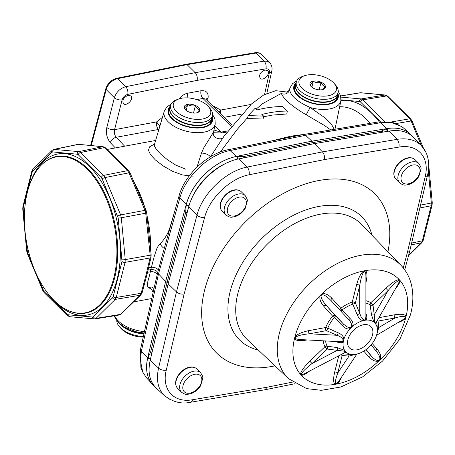 <?xml version="1.0" encoding="UTF-8"?>
<svg xmlns="http://www.w3.org/2000/svg" width="455" height="455" viewBox="0 0 455 455"><rect width="100%" height="100%" fill="white"/><g stroke="black" fill="none" stroke-linecap="round" stroke-linejoin="round"><path stroke-width="0.68" d="M113.881 277.669A79.306 44.709 79.5 0 1 62.21 307.182A79.306 44.709 79.5 0 1 26.686 242.987A79.306 44.709 79.5 0 1 36.912 170.335A79.306 44.709 79.5 0 1 95.192 178.684A79.306 44.709 79.5 0 1 113.881 277.669M287.344 111.054C279.16 111.1 270.657 112.231 261.824 114.461L263.616 116.122L248.242 115.553L255.136 108.279L256.927 109.934C265.765 107.704 274.274 106.567 282.453 106.527L287.344 111.054L286.786 113.989L272.585 115.058L263.496 116.793M263.616 116.122L263.115 119.034L247.31 118.499L248.242 115.553M330.785 129.954L324.449 125.483L306.323 114.87C292.064 106.424 283.727 99.275 281.321 93.423L262.41 103.746L256.091 109.16M247.605 117.561L237.015 129.641L220.351 151.959M270.742 141.135L290.859 136.159L305.163 134.259M153.13 292.411L151.771 289.71L150.713 288.697L149.041 287.975C145.202 285.871 149.212 278.568 150.298 271.794L147.511 272.312M370.273 123.316C360.559 112.084 350.356 106.55 339.658 106.732M194.177 176.011L191.464 176.142L182.307 174.896L172.695 171.359L163.152 165.933L155.354 159.91L150.457 154.62L148.478 150.315L149.576 146.834L154.609 143.956M227.034 132.013L221.443 133.002L213.458 132.729M133.804 181.664C138.297 189.456 141.966 198.073 144.821 207.514M146.988 215.613C149.655 227.062 150.855 238.374 150.594 249.539M162.304 255.403L157.703 272.551C156.543 270.412 154.245 269.44 150.815 269.627L154.097 256.893L156.941 248.288L158.664 245.251L160.154 243.721C165.228 238.608 168.714 232.403 170.625 225.106L174.282 212.855M264.969 70.002C260.34 72.044 258.747 74.819 260.186 78.323C263.178 81.65 270.987 73.608 267.637 70.65L264.969 70.002M128.219 95.283L130.881 95.925C134.236 98.889 126.427 106.931 123.43 103.603C121.997 100.094 123.589 97.325 128.219 95.283M223.843 136.443L210.466 156.77M168.265 283.385L165.648 281.429L158.494 273.882L141.386 351.175L140.35 360.445L142.785 372.184L146.527 377.843M189.126 206.092L187.011 212.155L185.691 212.434L186.22 204.523L165.648 281.429L147.704 357.852A50.061 32.112 134.7 0 0 152.664 384.509A50.061 32.112 134.7 0 0 153.995 385.829A50.061 32.112 134.7 0 0 154.018 385.846M313.819 143.74L311.897 141.175L236.39 156.406A50.061 32.112 134.7 0 0 186.22 204.523L179.896 197.862L158.494 273.882L157.703 272.551L154.262 287.281M237.88 159.079A2.275 1.263 -101.4 0 0 237.066 156.327L244.392 156.389L313.165 142.512L381.33 131.074L386.733 128.617L311.897 141.175L305.572 135.323L230.054 150.542C208.97 154.336 185.39 176.62 179.896 197.862A5.688 2.969 15.7 0 1 179.122 195.656L161.861 256.967M411.508 135.334A50.061 32.112 134.7 0 0 411.485 135.311A50.061 32.112 134.7 0 0 410.154 133.992A50.061 32.112 134.7 0 0 386.733 128.617L380.386 122.748L305.572 135.323L303.491 134.538L227.938 149.763A5.688 3.157 78.6 0 1 230.054 150.542L236.435 156.452L237.066 156.327M403.358 127.849L401.828 126.621L391.482 122.543L380.386 122.748A5.688 3.259 -99.5 0 0 378.287 121.968L391.448 122.111L398.131 124.482M385.334 131.722L382.592 132.052A2.275 1.911 -150.1 0 0 381.33 131.074A2.275 1.302 -99.5 0 1 381.973 132.286M187.483 211.541A165.011 105.844 134.7 0 0 187.011 212.155L187.056 212.36A2.275 0.353 37.2 0 0 187.227 212.496M243.783 157.874A164.926 105.793 -45.3 0 1 244.096 157.657L239.347 158.767M386.915 131.461A2.275 1.302 -99.5 0 0 386.147 128.765M382.968 132.121A165.011 105.844 134.7 0 0 382.649 131.956A2.275 1.911 -150.1 0 0 381.387 130.977M243.391 157.953A165.011 105.844 134.7 0 1 243.891 157.606L244.187 156.338M188.939 206.115A2.275 1.16 -165 0 1 186.095 205.216M142.608 371.786L140.857 367.304L140.578 349.122A5.688 2.952 12.5 0 0 141.386 351.175L147.75 357.897L150.548 352.358A2.275 1.837 61.1 0 0 151.469 353.666L150.946 357.067M151.754 353.632A2.275 1.678 159 0 1 151.578 353.603L151.469 353.666A165.011 105.844 134.7 0 0 151.64 354.115M147.903 357.255A2.275 1.206 13.2 0 0 150.707 358.102M290.859 136.159L291.74 136.904M146.891 274.894L145.89 275.582L150.025 257.974L150.173 255.209L145.708 213.202L144.986 210.352L128.987 172.815L127.588 170.648L104.343 147.63L102.642 146.726L78.834 144.36A2.275 1.865 95.5 0 0 78.374 144.383L54.424 149.354A2.275 1.854 95.3 0 0 52.814 151.936L51.876 152.3L32.692 171.251L32.089 172.422L23.273 207.514A2.275 1.183 -165.9 0 1 22.915 206.621L22.75 209.044L26.663 250.876L27.249 253.247L42.844 290.603L44.181 292.645L67.272 315.514L69.689 316.708L94.896 318.949M36.758 274.883L43.93 291.371L67.027 314.24L68.051 314.78L92.462 317.044L93.4 316.686A2.275 1.757 45.3 0 0 96.056 318.352L120.279 314.416A2.275 1.735 46 0 0 121.058 314.041L119.165 315.008L120.279 314.416L140.117 295.25L141.147 293.299L145.89 275.582M157.185 274.803A4.55 2.576 -166.6 0 0 150.298 271.794L150.815 269.627L148.097 270.128L147.687 271.504M340.937 97.12L361.173 98.928L362.891 99.833L384.685 121.417M212.155 105.446L220.76 110.036A5.688 3.208 -100.5 0 0 220.811 114.017M115.32 147.926L110.343 142.66C106.931 138.4 105.765 133.332 106.84 127.451A5.688 2.838 14.2 0 0 114.563 129.664C113.977 132.615 114.535 135.158 116.23 137.285L124.653 146.197M158.767 129.857L158.471 129.476A5.688 3.208 79.5 0 1 156.639 121.889L162.446 117.39M264.554 94.475L269.366 72.681C269.73 69.933 268.587 68.654 265.936 68.841A5.688 3.259 -99.5 0 0 264.082 61.129L195.195 72.669L187.079 64.633L117.595 78.652L125.722 86.706L195.195 72.669C196.981 74.779 197.629 77.344 197.134 80.37L127.741 94.39C124.943 95.203 123.06 97.046 122.094 99.907L114.563 129.664L156.639 121.889A5.688 0.717 -130 0 0 159.876 126.109M269.582 62.517L261.426 54.441A11.375 7.297 134.7 0 0 255.949 53.076L264.082 61.129L267.58 61.311L270.202 63.279M106.84 127.451L114.376 97.694C116.343 91.995 120.126 88.333 125.722 86.706A5.688 3.157 78.6 0 1 127.741 94.39M122.094 99.907A5.688 2.838 14.2 0 1 114.376 97.694L106.191 89.59A2.275 1.16 15 0 1 105.833 88.691C107.687 83.276 111.31 79.813 116.702 78.3L186.203 64.274L187.079 64.633L255.949 53.076A2.275 1.302 80.5 0 0 255.067 52.723L186.214 64.274M205.791 99.139L202.947 98.445L196.748 99.594M213.987 130.022L220.766 132.166L227.841 130.921M179.037 98.894C181.568 95.8 184.474 93.901 187.756 93.195L201.013 90.75C206.337 90.272 208.691 92.769 208.066 98.24A5.688 3.003 11.6 0 0 205.984 99.332M250.95 104.451L220.76 110.036A5.688 4.311 -52 0 0 219.31 112.533M164.295 248.333A4.55 1.774 52.8 0 1 160.154 243.721M149.041 287.975A4.55 3.72 102.4 0 1 151.97 287.128A4.55 3.72 102.4 0 1 152.038 287.145C153.517 287.964 154.2 288.618 154.097 289.113M196.958 167.207L201.434 153.153L203.868 147.659L213.549 132.109L215.221 124.078A26.282 13.673 -165.9 0 1 203.994 132.149A26.282 13.673 -165.9 0 1 175.892 127.286A26.282 13.673 -165.9 0 1 164.249 111.276L154.478 144.394L154.495 146.112L156.514 149.695L160.928 154.353L167.679 159.904L175.778 165.102L185.617 169.152M213.549 132.109L213.549 132.115C211.325 137.757 221.932 141.414 223.758 136.54M211.899 117.714A22.187 11.54 -165.9 0 1 211.865 120.638A22.187 11.54 -165.9 0 1 202.441 127.207A22.187 11.54 -165.9 0 1 172.331 118.562A22.187 11.54 -165.9 0 1 168.833 109.826A22.187 11.54 -165.9 0 1 170.187 107.238M289.625 89.862A5.688 5.426 171 0 1 281.321 93.417A5.688 5.426 170.9 0 0 289.625 89.868A26.282 13.673 -165.9 0 1 289.915 88.048L289.625 89.868C290.842 96.107 297.718 101.994 310.259 107.522L325.274 118.016L331.359 124.067L334.22 129.374M295.852 84.01A22.187 11.54 14.1 0 0 294.499 86.598A22.187 11.54 14.1 0 0 304.583 99.975A22.187 11.54 14.1 0 0 328.106 103.979A22.187 11.54 14.1 0 0 337.53 97.41A22.187 11.54 14.1 0 0 337.559 94.486M338.23 91.182L340.641 95.834L340.886 100.851A26.282 13.673 -165.9 0 1 329.653 108.921A26.282 13.673 -165.9 0 1 310.259 107.522A5.688 0.455 -59.8 0 0 306.323 114.87M201.434 153.153A5.688 2.275 -161.1 0 1 210.318 156.861M168.651 111.287A22.187 11.54 -165.9 0 1 169.476 110.064M211.188 120.541A22.187 11.54 -165.9 0 1 211.342 122.008M295.141 86.837A22.187 11.54 14.1 0 0 294.311 88.054M337.001 98.775A22.187 11.54 14.1 0 0 336.848 97.313M372.497 335.022A15.123 9.697 -45.3 0 1 360.491 348.746A15.123 9.697 -45.3 0 1 348.081 345.732A15.123 9.697 -45.3 0 1 353.325 330.466A15.123 9.697 -45.3 0 1 368.533 325.08A15.123 9.697 -45.3 0 1 372.497 335.022M376.512 335.398A2.275 1.991 36.3 0 1 376.609 335.25L403.38 319.404L405.217 317.886L405.456 316.93C404.393 315.912 400.923 316.253 395.042 317.954L378.065 321.093A2.275 1.905 -6.2 0 1 377.149 320.769M377.132 326.468A2.275 1.911 174.1 0 0 378.753 327.543L376.848 334.22A20.481 13.138 -45.3 0 1 376.467 335.534A20.481 13.138 -45.3 0 1 376.279 336.097A20.481 13.138 -45.3 0 1 370.529 345.504A20.481 13.138 -45.3 0 1 369.767 346.318A20.481 13.138 -45.3 0 1 368.965 347.114A20.481 13.138 -45.3 0 1 368.129 347.887A20.481 13.138 -45.3 0 1 367.293 348.61A20.481 13.138 -45.3 0 1 357.806 353.819A20.481 13.138 -45.3 0 1 357.3 353.956A20.481 13.138 -45.3 0 1 355.952 354.257A20.481 13.138 -45.3 0 1 354.394 354.473A20.481 13.138 -45.3 0 1 354.155 354.49A20.481 13.138 -45.3 0 1 352.102 354.502A20.481 13.138 -45.3 0 1 346.488 352.454A20.481 13.138 -45.3 0 1 345.442 351.465A20.481 13.138 -45.3 0 1 344.572 350.299A20.481 13.138 -45.3 0 1 343.218 342.205A20.481 13.138 -45.3 0 1 343.582 340.368A20.481 13.138 -45.3 0 1 344.151 338.492A20.481 13.138 -45.3 0 1 349.901 329.084A20.481 13.138 -45.3 0 1 351.465 327.475A20.481 13.138 -45.3 0 1 353.137 325.979A20.481 13.138 -45.3 0 1 362.629 320.769A20.481 13.138 -45.3 0 1 364.478 320.331A20.481 13.138 -45.3 0 1 366.269 320.098A20.481 13.138 -45.3 0 1 373.942 322.134A20.481 13.138 -45.3 0 1 374.988 323.124A20.481 13.138 -45.3 0 1 375.858 324.284A20.481 13.138 -45.3 0 1 377.343 329.01A20.481 13.138 -45.3 0 1 377.212 332.377A20.481 13.138 -45.3 0 1 377.155 332.759A20.481 13.138 -45.3 0 1 376.848 334.22L377.013 334.857A2.275 1.991 36.3 0 0 376.615 335.25L376.484 335.483M365.905 303.058A30.331 19.457 134.7 0 1 370.171 304.861L371.451 314.61L373.942 322.134A2.275 0.705 149.1 0 1 374.732 321.236L374.988 323.124L376.245 322.35L398.523 283.414L399.439 281.036L398.95 280.485C396.948 281.133 393.325 284.5 388.092 290.597L373.015 305.06A2.275 1.297 -7.4 0 1 370.171 304.861A2.275 1.729 122.6 0 1 370.802 302.74L385.88 288.277C392.073 282.538 396.538 279.66 399.262 279.649L400.082 280.57C400.133 282.191 398.631 284.858 395.577 288.572M371.451 314.61A2.275 1.291 172.9 0 0 374.249 314.78L374.732 321.236M357.192 314.678A2.275 0.654 157.7 0 0 359.717 313.415L361.202 317.146L363.084 319.217A2.275 0.574 109 0 0 362.629 320.769C360.013 319.416 358.204 317.385 357.192 314.678L352.784 304.15A2.275 1.052 70.6 0 1 352.289 301.983L356.635 284.671C358.58 277.635 360.951 273.046 363.755 270.913L365.314 270.623C367.248 271.851 367.447 275.901 365.922 282.771M348.61 319.546A2.275 0.37 135.9 0 0 350.128 318.557C352.301 320.604 353.302 323.084 353.137 325.979A2.275 0.444 -165.7 0 1 351.635 325.501L351.476 324.068L350.481 321.918L348.78 319.728L331.212 300.766C327.168 296.586 324.068 294.573 321.907 294.726L321.076 295.522C320.786 297.815 322.612 301.238 326.559 305.783A2.275 1.746 -41.7 0 0 323.676 306.13C320.229 301.921 319.12 298.315 320.36 295.306L321.742 293.981C324.728 292.935 328.112 294.362 331.883 298.258L340.812 308.285A2.275 0.375 -127.2 0 0 342.012 310.071L350.128 318.557M340.727 311.038A2.275 0.375 135.9 0 0 342.012 310.071A30.331 19.457 134.7 0 1 352.784 304.15A2.275 0.66 -22.4 0 0 355.378 302.871L359.717 313.415L359.723 285.558A2.275 1.183 14.1 0 0 356.635 284.671M336.057 341.563C338.713 342.854 341.096 343.07 343.218 342.205A2.275 1.473 53.7 0 0 341.955 341.335L343.582 340.368L341.688 337.769L339.748 336.416L326.417 330.643A2.275 1.285 79.5 0 1 325.649 327.532A32.305 20.72 -45.3 0 1 332.605 316.157A2.275 1.746 -41.7 0 1 335.489 315.81L343.667 324.25L346.795 326.764L349.508 327.543A2.275 0.33 77.8 0 1 349.901 329.084C346.983 329.164 344.532 328.078 342.53 325.837A2.275 0.37 135.9 0 0 343.667 324.25L326.559 305.783L335.489 315.81A2.275 0.375 -44.1 0 1 334.306 317.459L332.605 316.157L323.676 306.13M342.53 325.837L334.306 317.459A30.331 19.457 134.7 0 0 327.776 328.14L338.247 332.844C340.943 333.913 342.911 335.796 344.151 338.492A2.275 0.512 164.2 0 0 342.57 338.89M339.47 341.699L300.072 339.549C297.371 339.328 295.79 338.878 295.323 338.196L295.562 337.246C297.655 335.648 302.279 334.493 309.44 333.782A2.275 1.285 79.5 0 1 308.672 330.666L325.649 327.532A2.275 0.938 -157.5 0 1 327.776 328.14A2.275 0.609 113.9 0 1 326.417 330.643L309.44 333.782L336.922 335.278A2.275 0.603 113.7 0 0 338.247 332.844M344.549 352.767L304.344 373.8L301.83 374.647L301.341 374.095C302.137 372.053 305.709 368.533 312.056 363.522L309.844 361.202L324.921 346.738L327.134 349.059L312.056 363.522L337.092 350.418A2.275 1.223 97.7 0 0 337.07 347.586L344.572 350.299A2.275 0.734 124.5 0 0 343.588 351.101L327.134 349.059A2.275 1.223 97.9 0 0 327.094 346.175L337.07 347.586M357.181 353.984A2.275 2.053 -122.7 0 0 356.498 354.53L355.952 354.257L349.008 356.083A2.275 1.86 94.3 0 0 347.461 354.172M356.965 354.104L356.498 354.53M354.098 354.974L354.149 354.485M370.086 345.982A2.275 1.149 -151.3 0 0 370.074 346.204L367.947 348.246A2.275 1.035 63.1 0 0 367.737 348.229M367.947 348.246L367.293 348.604M370.41 345.635L370.074 346.204M377.212 332.383L377.627 332.412M376.194 322.464L375.858 324.284A2.275 2.218 -92.9 0 1 375.989 322.646M385.88 288.277L388.092 290.597L374.249 314.78L373.015 305.06L370.802 302.74A32.305 20.72 -45.3 0 0 365.905 300.738M365.74 313.097C366.952 315.753 367.134 318.085 366.269 320.098A2.275 1.575 -141.8 0 1 365.479 318.773L365.9 316.623L365.905 275.866C365.837 273.398 365.513 271.925 364.933 271.442L364 271.612C362.316 273.637 360.889 278.284 359.723 285.558L355.378 302.871A2.275 1.183 14.1 0 0 352.289 301.983A32.305 20.72 -45.3 0 0 340.812 308.285A2.275 1.746 138.3 0 0 340.01 310.264M363.084 319.217L364.478 320.331L365.479 318.773M349.508 327.543L351.465 327.475L351.635 325.501M339.049 341.677L341.955 341.335M323.306 340.818A32.305 20.72 -45.3 0 0 324.921 346.738A2.275 1.706 153.7 0 1 327.094 346.175A30.331 19.457 134.7 0 1 325.604 340.943M344.321 352.887L346.488 352.454A2.275 2.19 13.4 0 0 344.85 352.511L345.442 351.465L343.588 351.101M344.469 352.813L344.85 352.511M341.819 376.7C340.272 380.306 338.702 382.723 337.115 383.963L334.988 384.356C333.265 382.809 333.162 378.719 334.681 372.088A2.275 1.183 -165.9 0 1 337.769 372.975C335.688 378.702 334.999 382.291 335.688 383.741L336.962 383.502L338.418 381.796L356.606 354.485M365.763 349.798L371.581 356.328C374.493 359.478 376.928 360.832 378.873 360.405A2.275 0.819 -116.5 0 0 378.839 360.957A68.46 43.913 134.7 0 1 337.115 383.963A2.275 0.409 53.6 0 1 336.962 383.502M366.133 349.525L371.581 356.328A2.275 1.746 -41.7 0 0 368.704 356.674L363.767 351.135M378.873 360.405L379.703 359.609C380.278 357.812 379.385 355.361 377.036 352.238L371.109 344.845M379.703 359.609A2.275 0.694 -150.8 0 1 380.226 359.626L378.839 360.957C375.853 361.998 372.474 360.57 368.704 356.674M376.268 351.283A2.275 1.746 138.3 0 1 376.911 348.803C380.357 353.012 381.461 356.623 380.226 359.626A68.46 43.913 134.7 0 0 405.689 317.982C404.45 319.694 401.81 321.27 397.772 322.72M405.217 317.886A2.275 0.512 -146.4 0 1 405.689 317.982L406.087 316.396A68.46 43.913 134.7 0 0 400.082 280.57A2.275 1.541 174.3 0 0 399.439 281.036M405.456 316.93A2.275 1.621 166.5 0 1 406.087 316.396C405.035 314.28 401.094 313.762 394.28 314.843A2.275 1.285 79.5 0 0 395.042 317.954L378.753 327.543L378.065 321.093A2.275 1.285 79.5 0 1 377.491 320.178M398.95 280.485A2.275 1.604 100.8 0 1 399.262 279.649A68.46 43.913 134.7 0 0 365.314 270.623A2.275 1.666 109.2 0 0 364.933 271.442M364 271.612A2.275 0.643 59 0 1 363.755 270.913A68.46 43.913 134.7 0 0 321.742 293.981A2.275 0.819 63.5 0 0 321.907 294.726M331.382 300.948A2.275 1.746 138.3 0 1 331.883 298.258M348.587 319.524L331.217 300.778M321.076 295.522A2.275 0.694 29.2 0 0 320.36 295.306A68.46 43.913 134.7 0 0 294.897 336.95C297.172 334.22 301.762 332.122 308.672 330.666M295.562 337.246A2.275 0.512 33.6 0 0 294.897 336.95L294.499 338.537A68.46 43.913 134.7 0 0 300.499 374.368C300.727 371.547 303.843 367.157 309.844 361.202M295.323 338.196A2.275 1.621 -13.5 0 0 294.499 338.537C295.551 340.659 299.487 341.176 306.306 340.09A2.275 1.285 -100.5 0 1 306.363 339.896M301.341 374.095A2.275 1.541 -5.7 0 0 300.499 374.368L301.318 375.284A68.46 43.913 134.7 0 0 334.988 384.356A2.275 1.723 120.8 0 1 335.688 383.741M301.83 374.647A2.275 1.604 -79.2 0 0 301.318 375.284C302.933 375.46 305.714 374.038 309.673 371.018M274.991 365.843A112.209 71.975 -45.3 0 1 204.585 290.267A112.209 71.975 -45.3 0 1 316.703 180.948A112.209 71.975 -45.3 0 1 387.933 251.797M425.186 176.654A5.688 3.014 -166.8 0 0 427.62 174.896L409.722 251.126L407.31 252.792L425.186 176.654C430.049 157.47 417.679 143.581 398.859 147.101L324.307 159.614C324.83 156.617 324.21 154.04 322.441 151.885L314.377 143.632L389.218 131.068C399.712 129.459 407.896 131.62 413.777 137.552L421.649 145.862C415.768 139.93 407.578 137.757 397.078 139.361A5.688 3.259 80.5 0 1 398.859 147.101M421.779 145.998L425.675 151.93M324.307 159.614L249.078 174.788C230.287 178.224 209.391 198.261 204.619 217.433A5.688 2.901 -165 0 1 196.975 215.187C202.39 193.585 225.959 170.978 247.139 167.076L322.441 151.885L397.078 139.361L389.218 131.068M204.619 217.433L184.127 294.049C181.181 294.385 178.627 293.663 176.46 291.888L168.134 283.886L188.7 206.974C194.086 185.344 217.661 162.736 238.864 158.869L247.139 167.076A5.688 3.157 -101.4 0 1 249.078 174.788M170.306 399.661L164.659 395.901C158.01 389.349 155.98 380.084 158.562 368.101L176.46 291.888L196.975 215.187L188.7 206.974M265.032 389.759L267.13 387.228L292.673 382.075M314.377 143.632L238.864 158.869M168.134 283.886L150.184 360.314L158.562 368.101A5.688 3.014 -166.8 0 0 166.251 370.182C161.388 389.372 173.759 403.261 192.579 399.74L267.13 387.228M164.659 395.901L156.258 388.092C149.61 381.54 147.585 372.281 150.184 360.314M337.337 95.357A21.504 11.187 -165.9 0 1 337.297 95.544A21.504 11.187 -165.9 0 1 313.717 101.158A21.504 11.187 -165.9 0 1 295.585 85.068A21.504 11.187 -165.9 0 1 295.636 84.88M333.942 83.208L335.398 84.835A21.504 11.187 -165.9 0 1 338.054 92.53L337.388 95.169A21.504 11.187 -165.9 0 1 313.808 100.777A21.504 11.187 -165.9 0 1 295.682 84.693L296.341 82.054A21.504 11.187 -165.9 0 1 302.319 76.525L304.367 75.78A19.229 10.004 14.1 0 0 302.057 88.293A19.229 10.004 14.1 0 0 327.628 95.874A19.229 10.004 14.1 0 0 333.942 83.208A19.229 10.004 14.1 0 0 304.367 75.78M338.054 92.53A21.504 11.187 -165.9 0 1 322.003 99.292A21.504 11.187 -165.9 0 1 299.731 90.517A21.504 11.187 -165.9 0 1 296.341 82.054M311.203 86.604A7.962 4.146 -165.9 0 1 310.93 86.313A7.962 4.146 -165.9 0 1 313.194 81.132A7.962 4.146 -165.9 0 1 323.636 83.754A7.962 4.146 -165.9 0 1 323.181 89.39A7.962 4.146 -165.9 0 1 311.203 86.604M322.726 89.538L325.348 86.575C323.63 86.296 322.197 84.88 321.048 82.321C318.216 83.094 315.656 82.73 313.358 81.218C311.948 83.401 310.816 84.454 309.963 84.368L311.311 86.706M321.048 82.321L319.16 89.834M313.358 81.218L311.857 87.178M211.677 118.584A21.504 11.187 -165.9 0 1 211.632 118.778A21.504 11.187 -165.9 0 1 188.051 124.386A21.504 11.187 -165.9 0 1 169.92 108.296A21.504 11.187 -165.9 0 1 169.971 108.108M208.282 106.442L209.732 108.068A21.504 11.187 -165.9 0 1 212.388 115.758L211.729 118.397A21.504 11.187 -165.9 0 1 188.148 124.01A21.504 11.187 -165.9 0 1 170.016 107.92L170.676 105.281A21.504 11.187 -165.9 0 1 176.654 99.759L178.701 99.014A19.229 10.004 14.1 0 0 176.392 111.526A19.229 10.004 14.1 0 0 201.969 119.108A19.229 10.004 14.1 0 0 208.282 106.442A19.229 10.004 14.1 0 0 178.701 99.014M212.388 115.758A21.504 11.187 -165.9 0 1 196.338 122.52A21.504 11.187 -165.9 0 1 174.072 113.75A21.504 11.187 -165.9 0 1 170.676 105.281M185.538 109.831A7.962 4.146 -165.9 0 1 185.265 109.547A7.962 4.146 -165.9 0 1 187.534 104.366A7.962 4.146 -165.9 0 1 197.97 106.988A7.962 4.146 -165.9 0 1 197.515 112.624A7.962 4.146 -165.9 0 1 185.538 109.831M197.066 112.772L199.682 109.809C197.965 109.53 196.532 108.108 195.388 105.554C192.556 106.328 189.991 105.958 187.693 104.451C186.283 106.629 185.151 107.681 184.298 107.602L185.646 109.934M195.388 105.554L193.5 113.062M187.693 104.451L186.197 110.411M122.099 325.57A21.504 11.187 14.1 0 0 144.047 333.447M119.966 323.903A21.504 11.187 14.1 0 0 143.962 333.822M116.77 320.542A21.504 11.187 14.1 0 0 119.602 326.889A21.504 11.187 14.1 0 0 120.342 327.663A21.504 11.187 14.1 0 0 143.376 336.467M143.24 337.092A19.229 10.004 -165.9 0 1 121.712 329.204A19.229 10.004 -165.9 0 1 121.058 328.516L119.602 326.889M62.21 307.182C67.289 310.566 72.464 312.596 77.72 313.279A79.648 44.903 -100.5 0 0 114.666 277.743A79.648 44.903 -100.5 0 0 101.92 187.904A79.648 44.903 -100.5 0 0 49.22 159.091C44.55 161.61 40.45 165.353 36.912 170.335M158.334 270.242A4.55 2.15 14.7 0 0 151.424 267.324L148.569 267.853L148.097 270.128M208.066 98.24L207.531 100.862M265.936 68.841L197.134 80.37M150.548 352.358L167.002 282.692L185.691 212.434M189.132 205.467A2.275 1.16 -165 0 1 186.266 204.568A50.056 32.112 -45.3 0 1 236.435 156.452A2.275 1.263 -101.4 0 1 237.243 159.227M387.541 131.353A2.275 1.302 -99.5 0 0 386.778 128.663A50.056 32.112 -45.3 0 1 411.53 135.357L411.485 135.311M228.7 162.088A47.781 30.65 134.7 0 0 191.054 200.109M186.999 213.344A2.275 1.16 -165 0 1 185.737 212.639L187.056 212.36A164.926 105.793 -45.3 0 1 187.375 211.945M245.052 157.618A2.275 1.263 -101.4 0 0 244.392 156.389L244.096 157.657M154.598 386.358L154.04 385.868A50.056 32.112 -45.3 0 1 147.75 357.897A2.275 1.206 13.2 0 0 150.554 358.745M151.691 353.905A164.926 105.793 -45.3 0 1 151.578 353.603A2.275 1.831 61.1 0 1 150.656 352.295A2.275 1.206 13.2 0 0 151.907 352.978M93.4 316.686L112.584 297.729L113.187 296.563A2.275 1.183 14.1 0 0 116.247 297.456L141.147 293.299A2.275 1.16 15 0 0 142.136 292.662L146.885 274.922M112.584 297.729A2.275 1.757 45.3 0 0 115.24 299.396L140.117 295.25A2.275 1.735 46 0 0 140.896 294.874L142.142 292.656M53.804 149.399L78.829 151.617L80.541 152.522L103.638 175.391L105.025 177.558L120.621 214.914L121.32 217.763L125.239 259.595L125.062 262.359L116.247 297.456L115.24 299.396L96.056 318.352L94.959 318.938L119.17 315.008M92.462 317.044A2.275 1.854 95.3 0 0 94.077 318.966M68.051 314.78A2.275 1.854 95.3 0 0 69.666 316.703M67.027 314.24A2.275 1.462 134.7 0 0 67.272 315.514M43.93 291.371A2.275 1.462 134.7 0 0 44.175 292.639M43.094 290.068A2.275 0.671 157.3 0 0 42.844 290.603M25.878 238.158L27.505 252.713A2.275 0.671 157.3 0 0 27.249 253.247M27.505 252.713L32.897 265.635M27.084 251.001A2.275 0.296 174.7 0 1 26.663 250.87M23.273 207.514L23.165 209.175A2.275 0.296 174.7 0 1 22.75 209.044M23.165 209.175L24.473 223.132M151.032 257.263A2.275 1.206 -166.8 0 1 150.025 257.974L125.062 262.359A2.275 1.183 -165.9 0 1 122.003 261.466L118.198 217.979L102.182 178.912L101.346 177.615L78.249 154.74L77.225 154.2L52.814 151.936M151.157 254.845A2.275 0.313 173.9 0 1 150.173 255.209L125.239 259.595A2.275 0.296 174.7 0 1 122.111 259.805M78.834 144.36L103.103 146.698L105.503 147.892L128.748 170.909L130.079 172.934L146.083 210.472L146.692 212.832A2.275 0.313 173.9 0 1 145.708 213.202L121.32 217.763A2.275 0.296 174.7 0 1 118.198 217.979M146.078 210.466A2.275 0.66 156.9 0 0 144.986 210.352L120.621 214.914A2.275 0.671 157.3 0 0 117.777 216.267M130.079 172.934A2.275 0.66 156.9 0 0 128.987 172.815L105.025 177.558A2.275 0.671 157.3 0 0 102.182 178.912M128.748 170.909A2.275 1.462 134.7 0 0 127.588 170.648L103.638 175.391A2.275 1.462 134.7 0 0 101.346 177.615M105.503 147.892A2.275 1.462 134.7 0 0 104.343 147.63L80.541 152.522A2.275 1.462 134.7 0 0 78.249 154.74M103.103 146.698A2.275 1.865 95.5 0 0 102.642 146.726L78.829 151.617A2.275 1.854 95.3 0 0 77.225 154.2M113.187 296.563L122.003 261.466M52.109 150.355A2.275 1.757 45.3 0 0 51.876 152.3M32.925 169.311A2.275 1.757 45.3 0 0 32.692 171.251M22.915 206.621L31.731 171.524A2.275 1.183 14.1 0 0 32.089 172.422M29.609 184.77A81.849 46.148 79.5 0 1 91.529 168.612A81.849 46.148 79.5 0 1 117.253 278.676A81.849 46.148 79.5 0 1 50.232 296.307M421.393 145.594L411.115 120.973L396.106 123.55M420.528 205.103L431.329 203.004L428.343 171.108M411.621 243.05L422.337 240.866L431.152 205.774L419.857 207.969M380.38 121.673L360.548 102.034L359.513 101.488A2.275 1.843 95.1 0 1 361.173 98.928L384.924 95.032L360.514 92.769L340.687 95.988M390.999 122.02L409.727 118.806L386.631 95.937L362.891 99.833A2.275 1.462 134.7 0 0 360.548 102.034M340.943 100.549C354.473 99.207 367.253 106.299 379.271 121.815M359.513 101.488L341.04 99.838M432.085 205.108A2.275 1.183 -165.9 0 1 431.152 205.774L431.329 203.004A2.275 0.296 174.7 0 0 432.25 202.68L432.085 205.103L423.269 240.2A2.275 1.183 14.1 0 1 422.337 240.866L421.33 242.811L411.189 244.875M411.115 120.973L409.727 118.806A2.275 1.462 134.7 0 1 410.82 119.079L412.156 121.121A2.275 0.671 157.3 0 0 411.115 120.973M386.631 95.937L384.924 95.032A2.275 1.854 95.3 0 1 385.311 95.015L387.728 96.21A2.275 1.462 134.7 0 0 386.631 95.937M360.514 92.769L360.9 92.757A2.275 1.854 95.3 0 0 360.514 92.769M408.573 255.414L421.33 242.811A2.275 1.757 45.3 0 0 422.058 242.43L423.269 240.2M241.434 114.137L224.161 117.333M158.897 129.413A5.688 3.845 142 0 1 158.471 129.476L116.23 137.285A5.688 3.543 -43.4 0 0 110.343 142.66M116.702 78.3A2.275 1.263 78.6 0 1 117.595 78.652A11.375 7.297 134.7 0 0 106.191 89.59L91.222 145.554M269.366 72.681A5.688 2.952 12.4 0 0 271.8 70.934L266.852 93.338M214.857 125.819L221.244 132.138A5.688 3.208 79.5 0 0 222.319 132.883M231.225 126.45L202.947 98.445A5.688 3.208 -100.5 0 1 201.013 90.75M187.756 93.195A5.688 3.208 -100.5 0 0 188.012 97.922M170.483 106.06A22.869 11.898 14.1 0 0 175.454 121.627A22.869 11.898 14.1 0 0 202.816 127.582A22.869 11.898 14.1 0 0 212.195 116.537M296.148 82.833A22.869 11.898 14.1 0 0 301.119 98.394A22.869 11.898 14.1 0 0 328.482 104.349A22.869 11.898 14.1 0 0 337.855 93.309M114.666 315.736A26.282 13.673 14.1 0 0 144.457 331.593M341.659 354.28A2.275 1.86 -85.4 0 1 342.143 355.543L337.769 372.975L349.008 356.083L342.143 355.543A2.275 1.183 -165.9 0 0 340.715 354.775M372.19 343.508L376.911 348.803M378.918 317.681L394.28 314.843M307.131 339.942L306.306 340.09M334.681 372.088L338.77 355.793M279.359 333.418A79.835 51.21 -45.3 0 1 333.885 265.396A79.835 51.21 -45.3 0 1 400.9 265.242L361.35 224.247A81.132 52.041 134.7 0 0 293.248 224.406A81.132 52.041 134.7 0 0 237.834 293.532A81.132 52.041 134.7 0 0 247.184 339.527L288.561 378.679A79.835 51.21 -45.3 0 1 279.359 333.418M418.156 176.466A11.375 7.297 134.7 0 0 411.673 165.313A11.375 7.297 134.7 0 0 401.754 181.522A11.375 7.297 134.7 0 0 418.156 176.466M244.449 208.578A11.375 7.297 134.7 0 0 237.965 197.424A11.375 7.297 134.7 0 0 228.046 213.634A11.375 7.297 134.7 0 0 244.449 208.578M199.944 385.738A11.375 7.297 134.7 0 0 193.46 374.584A11.375 7.297 134.7 0 0 183.547 390.799A11.375 7.297 134.7 0 0 199.944 385.738M399.683 182.904A13.65 8.759 -45.3 0 1 403.067 167.042A13.65 8.759 -45.3 0 1 418.896 163.504L420.841 167.002L421.085 168.617L418.856 176.426C416.376 180.316 413.106 182.984 409.039 184.429L405.854 185.043C404.199 185.418 402.14 184.702 399.683 182.904L395.839 179.099C393.075 175.829 393.154 171.654 396.083 166.57C402.647 157.112 411.172 155.929 415.051 159.699A13.65 8.759 134.7 0 0 396.288 166.962A13.65 8.759 134.7 0 0 395.839 179.099M225.97 215.022A13.65 8.759 -45.3 0 1 229.354 199.159A13.65 8.759 -45.3 0 1 245.182 195.616L247.133 199.114L247.372 200.729L245.148 208.538C242.663 212.434 239.393 215.101 235.332 216.54L232.141 217.154C230.486 217.53 228.427 216.819 225.97 215.022L222.125 211.211C219.361 207.946 219.446 203.766 222.37 198.681C228.933 189.229 237.459 188.04 241.338 191.811A13.65 8.759 134.7 0 0 222.58 199.074A13.65 8.759 134.7 0 0 222.125 211.211M181.471 392.182A13.65 8.759 -45.3 0 1 184.855 376.319A13.65 8.759 -45.3 0 1 200.683 372.781L202.629 376.274L202.873 377.889L200.649 385.698C198.164 389.594 194.894 392.261 190.833 393.7L187.642 394.32C185.987 394.69 183.928 393.979 181.471 392.182L177.626 388.371C174.862 385.106 174.948 380.926 177.871 375.841C184.434 366.389 192.96 365.2 196.839 368.971A13.65 8.759 134.7 0 0 178.081 376.234A13.65 8.759 134.7 0 0 177.626 388.371M258.292 350.037A86.774 55.664 -45.3 0 1 230.202 291.359A86.774 55.664 -45.3 0 1 302.501 211.2A86.774 55.664 -45.3 0 1 371.968 235.252M403.261 267.921L407.31 252.792M184.127 294.049L166.251 370.182M192.579 399.74A5.688 3.259 80.5 0 1 190.435 402.277M151.771 298.537L133.633 301.892M155.633 140.47L107.073 149.45M287.025 92.035L275.804 90.687L263.729 94.93L251.416 104.03L223.78 136.534M403.426 127.906L410.154 133.992M412.025 135.909L411.53 135.357M146.499 377.821L152.664 384.509M154.524 286.098L140.578 349.122M179.122 195.656C184.787 174.805 207.116 153.75 227.938 149.763M378.287 121.968L303.502 134.538M121.058 314.041L140.896 294.874M146.692 212.832L151.157 254.84L151.032 257.257L146.897 274.888M31.731 171.524L32.942 169.294L52.126 150.338L53.878 149.388M77.828 144.417L53.872 149.388M340.67 95.931L360.047 92.786M360.9 92.757L385.311 95.015M387.728 96.21L410.82 119.079M412.156 121.121L423.315 147.858M428.747 165.262L432.25 202.68M408.448 255.881L422.058 242.43M105.833 88.691L90.636 145.498M255.067 52.723C257.422 52.251 259.538 52.825 261.426 54.441M271.8 70.923C272.482 67.693 271.726 64.894 269.536 62.534M232.158 125.25L205.819 99.167M161.986 256.518L161.844 257.035M215.221 124.078L214.97 119.028L212.565 114.415M171.16 104.013L166.837 106.971L164.249 111.276M340.886 100.851L334.971 129.248M289.915 88.048L292.525 83.714L296.819 80.785M144.133 333.037L135.886 331.723L124.243 326.974L118.664 322.697L115.098 317.817L114.33 315.793M289.59 89.191C288.936 90.841 287.816 91.847 286.229 92.2L286.24 92.2M212.968 152.749L213.281 152.249M154.655 144.184L154.399 144.775M357.3 353.956L356.959 354.109M351.163 354.434L348.064 354.212M377.343 329.01L376.734 321.497M365.9 316.214L365.917 316.64M352.102 354.502L342.535 353.825M288.561 378.679L306.619 388.61L321.361 390.316L340.852 386.989L362.612 376.865L382.479 361.134L399.956 339.066L410.484 314.746C413.453 303.616 413.635 293.128 411.036 283.294C409.113 276.327 405.735 270.31 400.9 265.242M415.051 159.699L418.896 163.504M241.338 191.811L245.182 195.616M196.839 368.971L200.683 372.781M427.626 174.885C430.692 161.076 426.699 151.196 421.649 146.135M164.989 395.952C173.082 402.129 181.556 404.233 190.417 402.277L265.02 389.759M265.111 389.742L295.096 383.69M404.717 269.843L409.716 251.143M295.585 85.068L294.465 89.521M337.297 95.544L336.177 99.998M169.92 108.296L168.805 112.749M211.632 118.778L210.511 123.225"/></g></svg>
